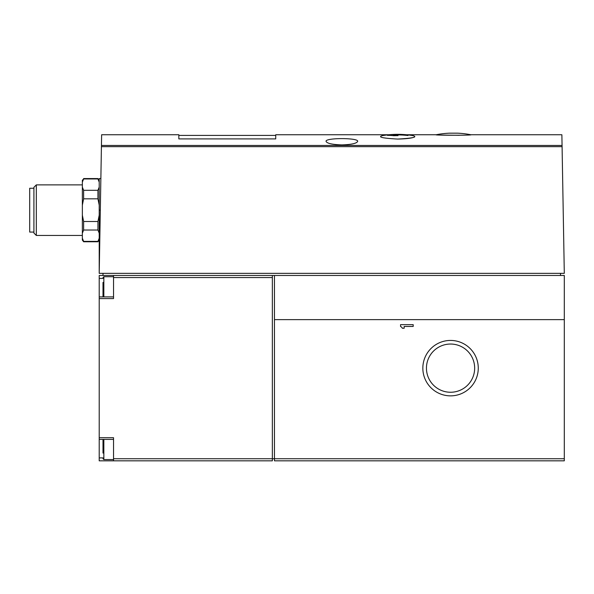 <?xml version="1.0" encoding="UTF-8"?>
<svg xmlns="http://www.w3.org/2000/svg" width="594" height="594" viewBox="0 0 594 594"><rect width="100%" height="100%" fill="white"/><g stroke="black" fill="none" stroke-linecap="round" stroke-linejoin="round"><path stroke-width="0.89" d="M436.137 134.756C433.561 135.395 473.373 135.402 470.871 134.756A90.325 90.325 0 0 0 457.714 133.175L449.294 133.175A90.325 90.325 0 0 0 436.137 134.756L406.43 134.756M459.288 135.298L440.815 135.046M388.936 134.756L275.727 134.756L275.727 138.899L178.831 138.899L178.831 134.756L101.633 134.756L101.44 145.463L562.065 145.463L564.3 273.359L99.213 273.359L101.44 145.463M413.847 137.251C411.189 138.283 405.806 138.892 397.683 139.07C412.585 138.239 417.753 137.103 413.201 135.67A90.993 90.993 0 0 0 382.165 135.67C377.613 137.103 382.788 138.239 397.683 139.07M470.871 134.756L561.879 134.756L562.065 145.463M341.869 144.921C332.202 144.58 326.93 143.392 326.069 141.357C324.97 137.697 358.754 137.697 357.662 141.357C356.801 143.399 351.537 144.587 341.869 144.921M103 282.417L103 296.896L103 282.417M103 442.077L103 447.98M103 453.088L103 439.397M103 457.9L99.213 457.9L99.213 460.825L272.356 460.825L272.356 458.724L274.465 458.724L274.465 460.825L564.3 460.825L564.3 275.468L274.465 275.468L274.465 458.724L564.3 458.724M99.213 457.9L99.213 275.468L103 275.468L99.213 275.468M83.62 178.571L97.943 178.571L97.943 178.957L83.62 178.957L82.358 182.128L83.62 178.957L82.358 180.257L82.358 240.08L83.62 241.765L97.943 241.765L99.213 238.209L97.943 241.379L83.62 241.379L83.62 241.765M82.358 187.132L83.62 190.303L83.62 198.827L82.358 205.168M82.358 238.209L83.62 241.379M82.358 215.169L83.62 221.51L83.62 230.034L82.358 233.204M83.62 190.303L97.943 190.303L97.943 198.827L83.62 198.827M83.62 230.034L97.943 230.034L97.943 221.51L99.213 215.169M83.62 221.51L97.943 221.51M97.943 190.303L99.213 187.132M99.213 205.168L97.943 198.827M99.213 182.128L97.943 178.957M99.213 233.204L97.943 230.034M36.316 235.447L33.91 233.041L33.91 187.296L36.316 184.89L36.316 235.447L82.358 235.447M33.91 188.261L29.7 188.261L29.7 232.076L33.91 232.076M400.549 324.651L400.549 326.455A3.609 3.609 0 0 1 402.353 328.259L404.158 328.259L404.158 326.455L413.186 326.455L413.186 324.651L400.549 324.651M422.839 368.146A27.71 27.71 0 0 1 464.411 344.149A27.71 27.71 0 0 1 464.411 392.144A27.71 27.71 0 0 1 422.839 368.146M113.536 460.825L113.536 437.711L99.213 437.711M103 273.359L103 275.468L272.356 275.468L272.356 458.724L113.536 458.724M99.213 298.582L113.536 298.582L113.536 277.569L272.356 277.569M272.356 275.468L274.465 275.468M113.536 275.468L113.536 277.569M560.506 273.359L560.506 275.468M100.869 178.571L99.213 178.571L99.213 273.359M387.407 135.365A90.993 64.338 -90 0 1 393.807 134.459A90.964 90.964 0 0 1 398.025 134.37A90.971 64.33 90 0 0 393.117 134.756A90.689 90.689 0 0 1 408.004 135.232L408.004 135.529A90.399 90.399 0 0 0 393.117 135.053A90.377 63.907 90 0 1 398.025 135.64A89.694 89.694 0 0 0 393.807 135.722A89.976 63.625 -90 0 0 387.407 135.365M393.117 135.64L393.117 134.756M426.447 368.146A24.109 24.109 0 0 1 462.607 347.267A24.109 24.109 0 0 1 462.607 389.025A24.109 24.109 0 0 1 426.447 368.146M274.465 319.631L564.3 319.631M101.425 146.666L562.087 146.666M100.312 210.165L99.213 210.165M103 278.393L99.213 278.393M103.846 439.397L103.846 459.563L103 458.724M103 277.569L103.846 276.73L103.846 296.896M99.213 180.257L97.943 178.571M99.213 240.08L97.943 241.765M36.316 184.89L82.358 184.89M113.536 296.896L99.213 296.896M113.536 439.397L99.213 439.397M103.846 459.563L113.536 459.563M103.846 276.73L113.536 276.73M275.727 135.395L178.831 135.395"/></g></svg>
